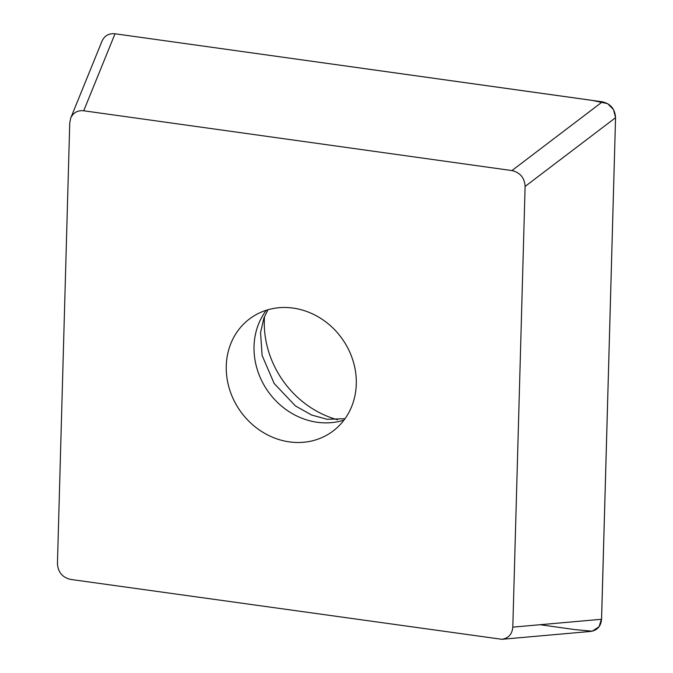 <?xml version="1.0" encoding="UTF-8"?>
<svg xmlns="http://www.w3.org/2000/svg" width="673" height="673" viewBox="0 0 673 673"><rect width="100%" height="100%" fill="white"/><g stroke="black" fill="none" stroke-linecap="round" stroke-linejoin="round"><path stroke-width="1.01" d="M511.926 170.572L83.713 110.776C77.597 110.221 73.264 112.652 70.732 118.044L69.748 122.848L57.441 563.553C57.979 572.176 62.379 577.468 70.623 579.419L501.865 639.3C508.51 638.24 512.161 634.193 512.801 627.143L525.108 186.438C524.57 177.815 520.17 172.524 511.926 170.572L602.377 101.825L115.024 33.776L83.713 110.776M293.142 308.091A69.908 62.454 54.7 0 1 352.997 360.644A69.908 62.454 54.7 0 1 331.629 432.083A69.908 62.454 54.7 0 1 289.407 441.9A69.908 62.454 54.7 0 1 229.552 389.347A69.908 62.454 54.7 0 1 250.92 317.908A69.908 62.454 54.7 0 1 293.142 308.091M70.732 118.044L102.044 41.045C104.576 35.652 108.9 33.221 115.024 33.776M602.377 101.825C610.621 103.785 615.021 109.076 615.559 117.699L601.595 618.588L599.063 626.756L592.164 631.19L574.851 629.591L540.082 624.721M512.801 627.143L601.553 619.269L615.559 117.699L525.108 186.438M601.553 619.269C600.913 626.319 597.262 630.374 590.616 631.434L501.865 639.3M337.501 419.75A93.555 83.578 54.7 0 1 264.506 316.487M114.704 33.734L591.92 100.344L607.66 103.659L613.549 109.649L615.559 117.699M266.331 310.253A69.908 62.454 -125.3 0 0 260.72 378.647A69.908 62.454 -125.3 0 0 317.176 422.265A69.908 62.454 -125.3 0 0 343.987 420.112M344.997 418.732L327.128 419.287L311.523 414.989L295.43 405.92L274.172 383.509L262.117 355.47L260.552 332.563L263.883 318.051L267.963 309.757"/></g></svg>
